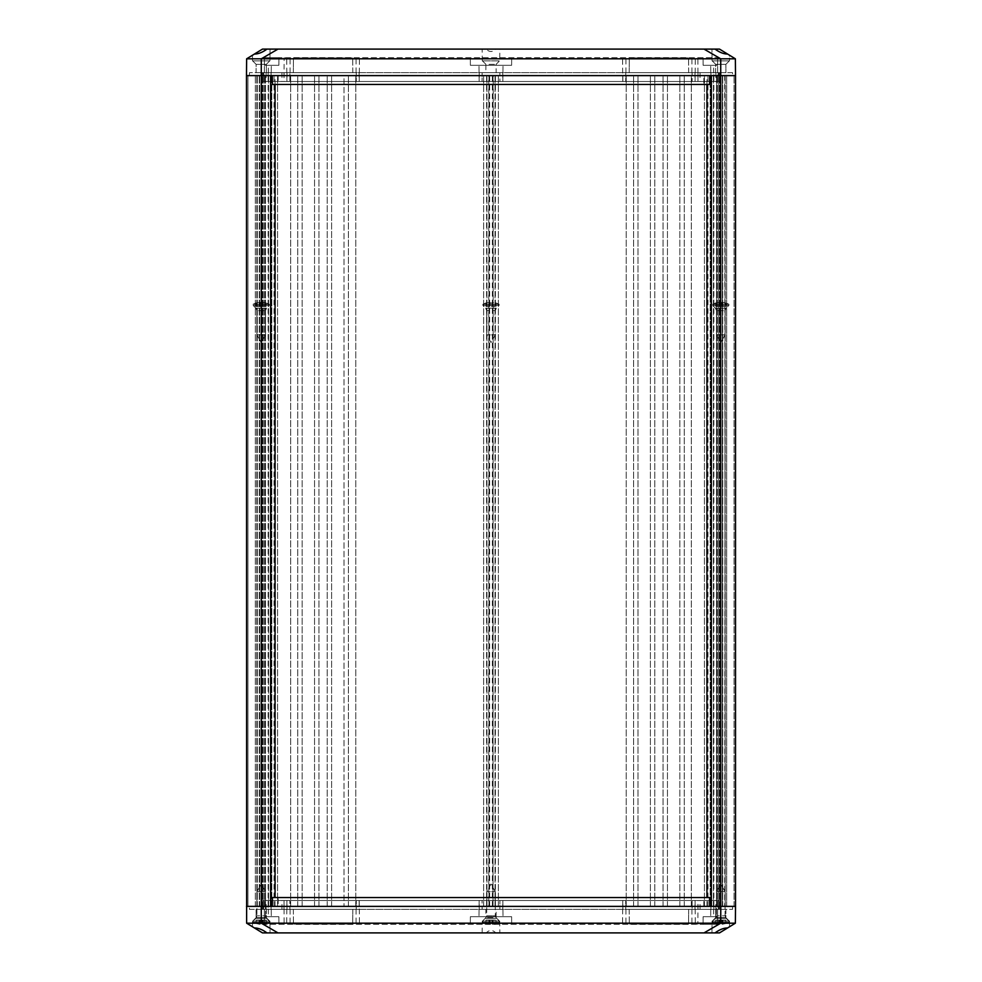 <?xml version="1.0" encoding="UTF-8"?>
<svg xmlns="http://www.w3.org/2000/svg" width="982" height="982" viewBox="0 0 982 982"><rect width="100%" height="100%" fill="white"/><g stroke="black" fill="none" stroke-linecap="round" stroke-linejoin="round"><path stroke-width="0.74" stroke-dasharray="4.91 3.68" d="M270.639 906.386L711.361 906.386M707.973 906.386L707.973 75.614L704.438 75.614L717.56 75.614L716.676 75.614L716.676 906.386L722.777 906.386L716.676 906.386L716.676 75.614L735.518 75.614L734.045 75.614L735.518 75.614L734.045 75.614L735.518 75.614L735.371 58.822L727.601 54.059L729.577 55.262L729.528 60.884L712.048 60.884L729.528 60.884L712.048 60.884L729.528 60.884L729.577 55.262L719.511 49.1L715.019 49.1C719.524 52.402 723.722 54.059 727.601 54.059M254.399 927.941L262.489 932.9L266.981 932.9C262.476 929.598 258.278 927.941 254.399 927.941L246.629 923.178L246.482 75.614L247.955 75.614L247.955 906.386L247.955 75.614L246.482 75.614L246.482 906.386L246.482 75.614L247.955 75.614L246.482 75.614L246.482 906.386L246.482 75.614L261.212 75.614L261.212 906.386L261.212 75.614L261.212 906.386L261.212 75.614L261.212 906.386L246.482 906.386L261.212 906.386L261.212 75.614L348.414 75.614L343.995 75.614L343.995 906.386L343.995 75.614L726.68 75.614L726.68 906.386L726.68 75.614L718.812 75.614L718.812 906.386L718.812 75.614L722.396 75.614L722.396 906.386L725.207 906.386L718.812 906.386L726.68 906.386L718.812 906.386L722.396 906.386L722.396 75.614L725.207 75.614L724.728 906.386L722.654 906.386L725.207 906.386L724.728 75.614L270.639 75.614M493.234 906.386L495.038 906.386L493.038 906.386L493.234 75.614M488.766 906.386L486.949 906.386L488.766 906.386L488.766 75.614M638.005 906.386L638.005 75.614L638.005 906.386M633.586 906.386L633.586 75.614L633.586 906.386M654.798 906.386L654.798 75.614L654.798 906.386M650.379 906.386L650.379 75.614L650.379 906.386M486.139 932.9L495.861 932.9C492.62 929.684 489.38 929.684 486.139 932.9L277.98 932.9L261.273 923.178L720.727 923.178L720.788 75.614L720.788 906.386L720.788 75.614L720.788 906.386L720.788 75.614L720.788 906.386L720.788 75.614L726.68 75.614L720.788 75.614L726.68 75.614L720.788 75.614L720.727 58.822L261.273 58.822L277.98 49.1L486.139 49.1C489.38 52.316 492.62 52.316 495.861 49.1L499.838 49.1L499.74 60.884L482.26 60.884L499.74 60.884M727.601 927.941L729.577 926.738L727.601 927.941C723.722 927.941 719.524 929.598 715.019 932.9L719.511 932.9L735.371 923.178L735.518 75.614L735.518 906.386L735.518 75.614L735.518 906.386L735.518 75.614L261.212 75.614L261.273 58.822L246.629 58.822L254.399 54.059C258.278 54.059 262.476 52.402 266.981 49.1L270.05 49.1L269.952 60.884L252.472 60.884L269.952 60.884L252.472 60.884L269.952 60.884L270.05 49.1L262.489 49.1L254.399 54.059M734.045 906.386L734.045 75.614L734.045 906.386M711.361 75.614L707.973 75.614M706.942 906.386L706.942 897.548M706.942 84.452L706.942 75.614M710.919 906.386L710.919 75.614L710.919 906.386M704.438 906.386L704.438 75.614L704.438 906.386M713.705 906.386L713.705 75.614M722.777 906.386L722.777 75.614L722.777 906.386M726.68 906.386L726.68 75.614L726.68 906.386M713.423 906.386L713.423 75.614L713.423 906.386M691.328 906.386L691.328 75.614L691.328 906.386M679.839 906.386L679.839 75.614L679.839 906.386M684.258 906.386L684.258 75.614L684.258 906.386M663.046 906.386L663.046 75.614L663.046 906.386M667.465 906.386L667.465 75.614L667.465 906.386M626.221 906.386L626.221 75.614L626.221 906.386M498.365 906.386L498.365 75.614L498.365 906.386M495.038 906.386L495.038 75.614L495.051 906.386M492.375 906.386L492.375 75.614M489.625 906.386L489.625 75.614M486.949 906.386L486.949 75.614L486.962 906.386M483.635 906.386L483.635 75.614L483.635 906.386M355.779 906.386L355.779 75.614L355.779 906.386M314.535 906.386L314.535 75.614L314.535 906.386M318.954 906.386L318.954 75.614L318.954 906.386M297.742 906.386L297.742 75.614L297.742 906.386M302.161 906.386L302.161 75.614L302.161 906.386M290.672 906.386L290.672 75.614L290.672 906.386M268.577 906.386L268.577 75.614L268.577 906.386M265.324 906.386L265.324 75.614L265.324 906.386M259.223 906.386L259.223 75.614L259.223 906.386M257.272 906.386L257.272 75.614L257.272 906.386M259.604 906.386L259.604 75.614L259.604 906.386M263.188 906.386L263.188 75.614L263.188 906.386M255.32 906.386L255.32 75.614L255.32 906.386M268.295 906.386L268.295 75.614M277.562 906.386L277.562 75.614L277.562 906.386M274.027 906.386L274.027 75.614M271.081 906.386L271.081 75.614L271.081 906.386M275.058 906.386L275.058 897.548M275.058 84.452L275.058 75.614M247.955 906.386L247.955 75.614L247.955 906.386M246.629 923.178L261.273 923.178L261.212 75.614L246.482 75.614L246.629 58.822M331.621 906.386L331.621 75.614L331.621 906.386M327.202 906.386L327.202 75.614L327.202 906.386M348.414 906.386L348.414 75.614L348.414 906.386M271.818 75.614L271.818 906.386L710.182 906.386L710.182 75.614L271.818 75.614L710.182 75.614L710.182 906.386L271.818 906.386L271.818 75.614M703.112 916.697L703.051 924.357L717.56 924.357L264.44 924.357L703.051 924.357L703.112 916.697L717.621 916.697L703.112 916.697L703.051 924.357L703.112 916.697L717.621 916.697L717.56 924.357L717.621 916.697L703.112 916.697M511.622 916.697L511.683 924.357L511.622 916.697L470.378 916.697L511.622 916.697M470.378 916.697L470.317 924.357L470.378 916.697M278.888 916.697L278.949 924.357L278.888 916.697L264.379 916.697L278.888 916.697L278.949 924.357L278.888 916.697L264.379 916.697L264.44 924.357L264.379 916.697L278.888 916.697M352.833 909.332L352.71 924.062L293.446 924.062L352.71 924.062L352.833 909.332L293.323 909.332L352.833 909.332M293.323 909.332L293.446 924.062L293.323 909.332M688.677 909.332L688.554 924.062L629.29 924.062L688.554 924.062L688.677 909.332L629.167 909.332L688.677 909.332M629.167 909.332L629.29 924.062L629.167 909.332M499.543 921.116L496.082 917.654L485.918 917.654L496.082 917.654L496.156 909.332L485.845 909.332L485.918 917.654L482.457 921.116L499.543 921.116L482.457 921.116M269.755 921.116L266.294 917.654L256.13 917.654L266.294 917.654L256.13 917.654L266.294 917.654L266.368 909.332L256.057 909.332L256.13 917.654L252.669 921.116L269.755 921.116L252.669 921.116L269.755 921.116L266.294 917.654L266.368 909.332L256.057 909.332L266.368 909.332L256.057 909.332L256.13 917.654L252.669 921.116L269.755 921.116M729.331 921.116L725.87 917.654L715.706 917.654L725.87 917.654L715.706 917.654L725.87 917.654L725.943 909.332L715.633 909.332L715.706 917.654L712.245 921.116L729.331 921.116L712.245 921.116L729.331 921.116L725.87 917.654L725.943 909.332L715.633 909.332L725.943 909.332L715.633 909.332L715.706 917.654L712.245 921.116L729.331 921.116M482.162 932.9L482.26 921.116L499.74 921.116L482.26 921.116M711.95 932.9L712.048 921.116L729.528 921.116L712.048 921.116L729.528 921.116L712.048 921.116L711.95 932.9L715.019 932.9L711.95 932.9M252.423 926.738L252.472 921.116L269.952 921.116L252.472 921.116L269.952 921.116L252.472 921.116L252.423 926.738M715.019 932.9L495.861 932.9M277.98 932.9L266.981 932.9M735.371 923.178L720.727 923.178L704.02 932.9M485.845 909.332L496.156 909.332M697.957 900.494L264.232 900.494L717.768 900.494L697.957 900.494L697.871 924.357M717.768 900.494L717.621 916.697L717.768 900.494M710.845 900.494L710.698 916.697L710.845 900.494M695.084 900.494L695.293 924.357L695.084 900.494M622.76 900.494L622.551 924.357L622.76 900.494M502.858 900.494L503.005 916.697L502.858 900.494M479.142 900.494L478.995 916.697L479.142 900.494M359.24 900.494L359.449 924.357L359.24 900.494M286.916 900.494L286.707 924.357L286.916 900.494M271.155 900.494L271.302 916.697L271.155 900.494M264.232 900.494L264.379 916.697L264.232 900.494M284.043 900.494L284.129 924.357M272.444 897.548L709.556 897.548M272.26 906.386L278.151 906.386L278.188 897.548M278.151 906.386L709.741 906.386M703.848 906.386L703.812 897.548M359.167 900.494L720.714 900.494L261.286 900.494L359.167 900.494L359.167 909.332L482.162 909.332L482.088 900.494L482.162 909.332L499.838 909.332L499.912 900.494L499.838 909.332L625.779 909.332L625.706 900.494L625.779 909.332L692.064 909.332L692.138 900.494L692.064 909.332L713.865 909.332L713.791 900.494L713.865 909.332L720.788 909.332L720.714 900.494L720.788 909.332L261.212 909.332L261.286 900.494L261.212 909.332L268.135 909.332L268.209 900.494L268.135 909.332L289.935 909.332L289.862 900.494L289.935 909.332L356.221 909.332L356.294 900.494L356.221 909.332L359.167 909.332M249.453 909.332L732.547 909.332L249.453 909.332L249.428 906.386L249.453 909.332M263.655 906.386L263.667 909.332M718.345 906.386L718.333 909.332M732.572 906.386L732.547 909.332L732.572 906.386M719.573 906.386L719.561 909.332M262.427 906.386L262.44 909.332M278.888 65.303L278.949 57.643L264.44 57.643L717.56 57.643L278.949 57.643L278.888 65.303L264.379 65.303L278.888 65.303L278.949 57.643L278.888 65.303L264.379 65.303L264.44 57.643L264.379 65.303L278.888 65.303M470.378 65.303L470.317 57.643L470.378 65.303L511.622 65.303L470.378 65.303M511.622 65.303L511.683 57.643L511.622 65.303M703.112 65.303L703.051 57.643L703.112 65.303L717.621 65.303L703.112 65.303L703.051 57.643L703.112 65.303L717.621 65.303L717.56 57.643L717.621 65.303L703.112 65.303M629.167 72.668L629.29 57.938L688.554 57.938L629.29 57.938L629.167 72.668L688.677 72.668L629.167 72.668M688.677 72.668L688.554 57.938L688.677 72.668M293.323 72.668L293.446 57.938L352.71 57.938L293.446 57.938L293.323 72.668L352.833 72.668L293.323 72.668M352.833 72.668L352.71 57.938L352.833 72.668M482.457 60.884L485.918 64.346L496.082 64.346L485.918 64.346L485.845 72.668L496.156 72.668L496.082 64.346L499.543 60.884L482.457 60.884L499.543 60.884M712.245 60.884L715.706 64.346L725.87 64.346L715.706 64.346L725.87 64.346L715.706 64.346L715.633 72.668L725.943 72.668L725.87 64.346L729.331 60.884L712.245 60.884L729.331 60.884L712.245 60.884L715.706 64.346L715.633 72.668L725.943 72.668L715.633 72.668L725.943 72.668L725.87 64.346L729.331 60.884L712.245 60.884M252.669 60.884L256.13 64.346L266.294 64.346L256.13 64.346L266.294 64.346L256.13 64.346L256.057 72.668L266.368 72.668L266.294 64.346L269.755 60.884L252.669 60.884L269.755 60.884L252.669 60.884L256.13 64.346L256.057 72.668L266.368 72.668L256.057 72.668L266.368 72.668L266.294 64.346L269.755 60.884L252.669 60.884M499.838 49.1L486.139 49.1M266.981 49.1L277.98 49.1M495.861 49.1L715.019 49.1M704.02 49.1L720.727 58.822L735.371 58.822M496.156 72.668L485.845 72.668M284.043 81.506L717.768 81.506L264.232 81.506L284.043 81.506L284.129 57.643M264.232 81.506L264.379 65.303L264.232 81.506M271.155 81.506L271.302 65.303L271.155 81.506M286.916 81.506L286.707 57.643L286.916 81.506M359.24 81.506L359.449 57.643L359.24 81.506M479.142 81.506L478.995 65.303L479.142 81.506M502.858 81.506L503.005 65.303L502.858 81.506M622.76 81.506L622.551 57.643L622.76 81.506M695.084 81.506L695.293 57.643L695.084 81.506M710.845 81.506L710.698 65.303L710.845 81.506M717.768 81.506L717.621 65.303L717.768 81.506M697.957 81.506L697.871 57.643M709.556 84.452L272.444 84.452M709.741 75.614L703.848 75.614L703.812 84.452M703.848 75.614L272.26 75.614M278.151 75.614L278.188 84.452M622.833 81.506L261.286 81.506L720.714 81.506L622.833 81.506L622.833 72.668L499.838 72.668L499.912 81.506L499.838 72.668L482.162 72.668L482.088 81.506L482.162 72.668L356.221 72.668L356.294 81.506L356.221 72.668L289.935 72.668L289.862 81.506L289.935 72.668L268.135 72.668L268.209 81.506L268.135 72.668L261.212 72.668L261.286 81.506L261.212 72.668L720.788 72.668L720.714 81.506L720.788 72.668L713.865 72.668L713.791 81.506L713.865 72.668L692.064 72.668L692.138 81.506L692.064 72.668L625.779 72.668L625.706 81.506L625.779 72.668L622.833 72.668M732.547 72.668L249.453 72.668L732.547 72.668L732.572 75.614L732.547 72.668M718.345 75.614L718.333 72.668M263.655 75.614L263.667 72.668M249.428 75.614L249.453 72.668L249.428 75.614M262.427 75.614L262.44 72.668M719.573 75.614L719.561 72.668M259.96 923.534L262.464 923.534L262.464 920.036L259.96 920.036L263.213 920.036L259.96 920.036L259.96 923.534L260.218 920.036L256.204 920.036L266.22 920.036L262.206 920.036L262.464 924.246L263.213 924.197L263.213 920.036L266.22 920.036L263.213 920.036L263.213 924.197L266.22 923.534L266.22 920.036L266.22 923.534L262.464 924.246L262.206 920.036L262.464 924.246L262.464 923.534L259.96 923.534L260.218 924.197L259.96 923.534L262.464 923.534L262.464 920.036L262.464 924.246L263.213 924.197L263.213 920.036L263.213 924.197L266.22 923.534L266.22 920.036L266.22 923.534L262.464 924.246L262.464 920.036L262.464 924.246L262.464 923.534L259.96 923.534L259.96 920.036L260.218 924.197L260.218 920.036L256.204 920.036L260.218 920.036L259.96 923.534M259.96 924.246L259.96 920.036L259.96 924.246L259.211 924.197L260.218 924.197L260.218 920.036L259.96 924.246L259.96 920.036L259.96 924.246L259.211 924.197L259.211 920.036L259.211 924.197L256.204 923.534L259.96 924.246M256.204 923.534L256.204 920.036L256.204 923.534L259.211 924.197L259.211 920.036L259.211 924.197L256.204 923.534L256.204 920.036L256.204 923.534M269.314 921.116L253.111 921.116L269.314 921.116L253.111 921.116L253.111 922.294L269.314 922.294L253.111 922.294L269.314 922.294L253.111 922.294L253.111 921.116L269.314 921.116L269.314 922.294L269.314 921.116L266.515 918.317L255.909 918.317L253.111 921.116L255.909 918.317L266.515 918.317L255.909 918.317L266.515 918.317L265.484 915.825L256.94 915.825L265.484 915.825L256.94 915.825L265.484 915.825L265.484 891.656L256.94 891.656L265.484 891.656L256.94 891.656L256.94 915.825L256.94 891.656L265.484 891.656L261.212 883.996L256.94 891.656L261.212 883.996L265.484 891.656L265.484 915.825L266.515 918.317L269.314 921.116M719.536 923.534L722.04 923.534L722.04 920.036L719.536 920.036L722.789 920.036L719.536 920.036L719.536 923.534L719.794 920.036L715.78 920.036L725.796 920.036L721.782 920.036L722.04 924.246L722.789 924.197L722.789 920.036L725.796 920.036L722.789 920.036L722.789 924.197L725.796 923.534L725.796 920.036L725.796 923.534L722.04 924.246L721.782 920.036L722.04 924.246L722.04 923.534L719.536 923.534L719.794 924.197L719.536 923.534L722.04 923.534L722.04 920.036L722.04 924.246L722.789 924.197L722.789 920.036L722.789 924.197L725.796 923.534L725.796 920.036L725.796 923.534L722.04 924.246L722.04 920.036L722.04 924.246L722.04 923.534L719.536 923.534L719.536 920.036L719.794 924.197L719.794 920.036L715.78 920.036L719.794 920.036L719.536 923.534M719.536 924.246L719.536 920.036L719.536 924.246L718.787 924.197L719.794 924.197L719.794 920.036L719.536 924.246L719.536 920.036L719.536 924.246L718.787 924.197L718.787 920.036L718.787 924.197L715.78 923.534L719.536 924.246M715.78 923.534L715.78 920.036L715.78 923.534L718.787 924.197L718.787 920.036L718.787 924.197L715.78 923.534L715.78 920.036L715.78 923.534M728.889 921.116L712.687 921.116L728.889 921.116L712.687 921.116L712.687 922.294L728.889 922.294L712.687 922.294L728.889 922.294L712.687 922.294L712.687 921.116L728.889 921.116L728.889 922.294L728.889 921.116L726.091 918.317L715.485 918.317L712.687 921.116L715.485 918.317L726.091 918.317L715.485 918.317L726.091 918.317L725.06 915.825L716.516 915.825L725.06 915.825L716.516 915.825L725.06 915.825L725.06 891.656L716.516 891.656L725.06 891.656L716.516 891.656L716.516 915.825L716.516 891.656L725.06 891.656L720.788 883.996L716.516 891.656L720.788 883.996L725.06 891.656L725.06 915.825L726.091 918.317L728.889 921.116M489.748 923.534L492.252 923.534L492.252 920.036L489.748 920.036L493.001 920.036L491.994 920.036L492.252 924.246L493.001 924.197L493.001 920.036L496.008 920.036L493.001 920.036L493.001 924.197L496.008 923.534L496.008 920.036L496.008 923.534L492.252 924.246L492.252 920.036L492.252 924.246L492.252 923.534L489.748 923.534L489.748 920.036L489.748 923.534M490.006 924.197L490.006 920.036L485.992 920.036L490.006 920.036L490.006 924.197M489.748 924.246L489.748 920.036L489.748 924.246L488.999 924.197L489.748 924.246M488.999 924.197L488.999 920.036L488.999 924.197L485.992 923.534L488.999 924.197M485.992 923.534L485.992 920.036L485.992 923.534M485.992 923.583L482.899 922.294L482.899 921.116L485.697 918.317L486.728 915.825L495.272 915.825L495.272 891.656L491 883.996L486.728 891.656L495.272 891.656L486.728 891.656L486.728 915.825L495.272 915.825L496.303 918.317L485.697 918.317L496.303 918.317L499.102 921.116L482.899 921.116L499.102 921.116L499.102 922.294L482.899 922.294L499.102 922.294L496.008 923.583M259.96 302.984L262.464 302.984L262.464 306.482L259.96 306.482L259.96 302.984L259.96 306.482L263.213 306.482L256.204 306.482L260.218 306.482L260.218 302.321L259.96 302.984L262.464 302.984L262.206 302.321L262.206 306.482L266.22 306.482L262.206 306.482L262.464 302.272L262.464 306.482L262.464 302.272L263.213 302.321L263.213 306.482L266.22 306.482L263.213 306.482L263.213 302.321L266.22 302.984L266.22 306.482L266.22 302.984L262.464 302.272L262.464 306.482L262.464 302.984L261.212 302.935L259.96 302.984L259.96 306.482L262.464 306.482L262.464 302.272L263.213 302.321L263.213 306.482L263.213 302.321L266.22 302.984L266.22 306.482L266.22 302.984L262.464 302.272L262.464 306.482L262.464 302.272L262.464 302.984L259.96 302.984L260.218 302.321L260.218 306.482L256.204 306.482L260.218 306.482L259.96 302.984M259.96 302.272L259.96 306.482L259.96 302.272L259.211 302.321L260.218 302.321L260.218 306.482L259.96 302.272L259.96 306.482L259.96 302.272L259.211 302.321L259.211 306.482L259.211 302.321L256.204 302.984L259.96 302.272M256.204 302.984L256.204 306.482L256.204 302.984L259.211 302.321L259.211 306.482L259.211 302.321L256.204 302.984L256.204 306.482L256.204 302.984M269.314 305.402L253.111 305.402L253.111 304.224L269.314 304.224L253.111 304.224L269.314 304.224L253.111 304.224L253.111 305.402L269.314 305.402L253.111 305.402L269.314 305.402L269.314 304.224L266.22 302.935L269.314 304.224L269.314 305.402L266.515 308.201L255.909 308.201L253.111 305.402L255.909 308.201L266.515 308.201L255.909 308.201L266.515 308.201L269.314 305.402M265.484 334.862L256.94 334.862L256.94 310.693L265.484 310.693L256.94 310.693L265.484 310.693L256.94 310.693L255.909 308.201L256.94 310.693L256.94 334.862L265.484 334.862L256.94 334.862L265.484 334.862L265.484 310.693L266.515 308.201L265.484 310.693L265.484 334.862L261.212 342.522L256.94 334.862L261.212 342.522L265.484 334.862M719.536 302.984L722.04 302.984L722.04 306.482L719.536 306.482L719.536 302.984L719.536 306.482L722.789 306.482L715.78 306.482L719.794 306.482L719.794 302.321L719.536 302.984L722.04 302.984L721.782 302.321L721.782 306.482L725.796 306.482L721.782 306.482L722.04 302.272L722.04 306.482L722.04 302.272L722.789 302.321L722.789 306.482L725.796 306.482L722.789 306.482L722.789 302.321L725.796 302.984L725.796 306.482L725.796 302.984L722.04 302.272L722.04 306.482L722.04 302.984L720.788 302.935L719.536 302.984L719.536 306.482L722.04 306.482L722.04 302.272L722.789 302.321L722.789 306.482L722.789 302.321L725.796 302.984L725.796 306.482L725.796 302.984L722.04 302.272L722.04 306.482L722.04 302.272L722.04 302.984L719.536 302.984L719.794 302.321L719.794 306.482L715.78 306.482L719.794 306.482L719.536 302.984M719.536 302.272L719.536 306.482L719.536 302.272L718.787 302.321L719.794 302.321L719.794 306.482L719.536 302.272L719.536 306.482L719.536 302.272L718.787 302.321L718.787 306.482L718.787 302.321L715.78 302.984L719.536 302.272M715.78 302.984L715.78 306.482L715.78 302.984L718.787 302.321L718.787 306.482L718.787 302.321L715.78 302.984L715.78 306.482L715.78 302.984M728.889 305.402L712.687 305.402L712.687 304.224L728.889 304.224L712.687 304.224L728.889 304.224L712.687 304.224L712.687 305.402L728.889 305.402L712.687 305.402L728.889 305.402L728.889 304.224L725.796 302.935L728.889 304.224L728.889 305.402L726.091 308.201L715.485 308.201L712.687 305.402L715.485 308.201L726.091 308.201L715.485 308.201L726.091 308.201L728.889 305.402M725.06 334.862L716.516 334.862L716.516 310.693L725.06 310.693L716.516 310.693L725.06 310.693L716.516 310.693L715.485 308.201L716.516 310.693L716.516 334.862L725.06 334.862L716.516 334.862L725.06 334.862L725.06 310.693L726.091 308.201L725.06 310.693L725.06 334.862L720.788 342.522L716.516 334.862L720.788 342.522L725.06 334.862M489.748 302.984L492.252 302.984L492.252 306.482L489.748 306.482L489.748 302.984L489.748 306.482L493.001 306.482L491.994 306.482L492.252 302.272L493.001 302.321L493.001 306.482L496.008 306.482L493.001 306.482L493.001 302.321L496.008 302.984L496.008 306.482L496.008 302.984L492.252 302.272L492.252 306.482L492.252 302.272L492.252 302.984L489.748 302.984L490.006 302.321L489.748 302.984M489.748 306.482L485.992 306.482L490.006 306.482L490.006 302.321L490.006 306.482L490.006 302.321L488.999 302.321L489.748 302.272L489.748 306.482M488.999 302.321L488.999 306.482L488.999 302.321L485.992 302.984L488.999 302.321M485.992 302.984L485.992 306.482L485.992 302.984M496.008 302.935L499.102 304.224L499.102 305.402L496.303 308.201L495.272 310.693L486.728 310.693L495.272 310.693L495.272 334.862L491 342.522L486.728 334.862L495.272 334.862L486.728 334.862L486.728 310.693L485.697 308.201L496.303 308.201L485.697 308.201L482.899 305.402L499.102 305.402L482.899 305.402L482.899 304.224L499.102 304.224L482.899 304.224L485.992 302.935M716.467 906.386L716.467 75.614L716.467 906.386M719.634 906.386L719.634 75.614L719.634 906.386M265.533 906.386L265.533 75.614L265.533 906.386M262.366 906.386L262.366 75.614L262.366 906.386M713.754 900.494L713.656 916.697M691.917 909.332L691.917 924.357M625.927 909.332L625.927 924.357M356.073 909.332L356.073 924.357M290.083 909.332L290.083 924.357M268.246 900.494L268.344 916.697M479.216 909.332L479.216 900.494M502.784 909.332L502.784 900.494M622.833 909.332L622.833 900.494M695.011 909.332L695.011 900.494M710.919 909.332L710.919 900.494M718.726 909.332L718.701 900.494L718.726 909.332M715.89 909.332L715.841 900.494M700.08 909.332L700.019 900.494M697.993 909.332L697.993 900.494M284.007 909.332L284.007 900.494M281.92 909.332L281.981 900.494M266.11 909.332L266.159 900.494M263.274 909.332L263.299 900.494L263.274 909.332M271.081 909.332L271.081 900.494M286.99 909.332L286.99 900.494M268.246 81.506L268.344 65.303M290.083 72.668L290.083 57.643M356.073 72.668L356.073 57.643M625.927 72.668L625.927 57.643M691.917 72.668L691.917 57.643M713.754 81.506L713.656 65.303M502.784 72.668L502.784 81.506M479.216 72.668L479.216 81.506M359.167 72.668L359.167 81.506M286.99 72.668L286.99 81.506M271.081 72.668L271.081 81.506M263.274 72.668L263.299 81.506L263.274 72.668M266.11 72.668L266.159 81.506M281.92 72.668L281.981 81.506M284.007 72.668L284.007 81.506M697.993 72.668L697.993 81.506M700.08 72.668L700.019 81.506M715.89 72.668L715.841 81.506M718.726 72.668L718.701 81.506L718.726 72.668M710.919 72.668L710.919 81.506M695.011 72.668L695.011 81.506M713.865 906.386L713.865 75.614M717.56 906.386L717.56 75.614L717.56 906.386M722.654 906.386L722.654 75.614L722.654 906.386M725.207 906.386L725.207 75.614L725.207 906.386M493.038 906.386L493.038 75.614M495.419 906.386L495.419 75.614M486.581 906.386L486.581 75.614M488.962 906.386L488.962 75.614M264.44 906.386L264.44 75.614L264.44 906.386M259.346 906.386L259.346 75.614L259.346 906.386M256.793 906.386L256.793 75.614L256.793 906.386M268.135 906.386L268.135 75.614M499.74 921.116L499.838 932.9M729.528 921.116L729.577 926.738L729.528 921.116M269.952 921.116L270.05 932.9L269.952 921.116M482.26 60.884L482.162 49.1M252.472 60.884L252.423 55.262L252.472 60.884M712.048 60.884L711.95 49.1L712.048 60.884M255.909 918.317L256.94 915.825L255.909 918.317M266.22 923.583L269.314 922.294L266.22 923.583M256.204 923.583L253.111 922.294L256.204 923.583M715.485 918.317L716.516 915.825L715.485 918.317M725.796 923.583L728.889 922.294L725.796 923.583M715.78 923.583L712.687 922.294L715.78 923.583M256.204 302.935L253.111 304.224L256.204 302.935M715.78 302.935L712.687 304.224L715.78 302.935"/><path stroke-width="1.47" d="M727.601 927.941L719.511 932.9L715.019 932.9C719.524 929.598 723.722 927.941 727.601 927.941L735.371 923.178L735.518 906.386L720.788 906.386L735.518 906.386L735.518 75.614L711.361 75.614L711.361 906.386L720.788 906.386L720.727 58.822L704.02 49.1L266.981 49.1C262.476 52.402 258.278 54.059 254.399 54.059L262.489 49.1L266.981 49.1M266.981 932.9L262.489 932.9L254.399 927.941C258.278 927.941 262.476 929.598 266.981 932.9L704.02 932.9L720.727 923.178L720.788 906.386L246.482 906.386L270.639 906.386L270.639 75.614L246.482 75.614L246.629 58.822L254.399 54.059M706.942 897.548L706.942 84.452M275.058 897.548L275.058 84.452M735.371 923.178L261.273 923.178L261.273 58.822L735.371 58.822L727.601 54.059C723.722 54.059 719.524 52.402 715.019 49.1L719.511 49.1L727.601 54.059M254.399 927.941L246.629 923.178L246.482 75.614L735.518 75.614L735.371 58.822M704.02 932.9L715.019 932.9M246.629 923.178L261.273 923.178L277.98 932.9M709.741 906.386L709.556 897.548L272.444 897.548L272.26 906.386M715.019 49.1L704.02 49.1M277.98 49.1L261.273 58.822L246.629 58.822M272.26 75.614L272.444 84.452L709.556 84.452L709.741 75.614"/></g></svg>
